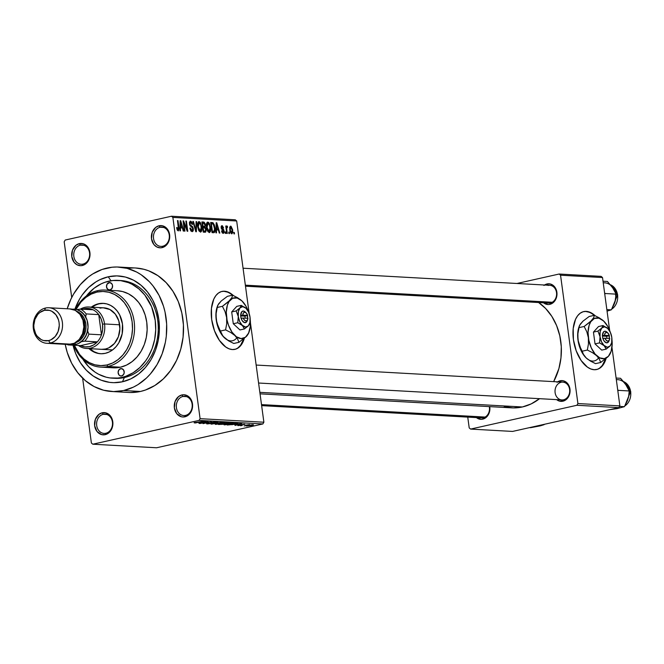 <?xml version="1.0" encoding="UTF-8"?>
<svg xmlns="http://www.w3.org/2000/svg" width="664" height="664" viewBox="0 0 664 664"><rect width="100%" height="100%" fill="white"/><g stroke="black" fill="none" stroke-linecap="round" stroke-linejoin="round"><path stroke-width="1" d="M160.115 227.279A9.645 7.951 -86.8 0 0 153.55 238.517A9.645 7.951 -86.8 0 0 162.68 246.236L162.041 247.647A11.13 9.171 93.2 0 1 151.5 238.741A11.13 9.171 93.2 0 1 159.078 225.777L160.115 227.279L163.726 227.478L160.115 227.279A9.645 7.951 93.2 0 1 161.933 227.129A9.645 7.951 93.2 0 1 169.345 236.093A9.645 7.951 93.2 0 1 162.68 246.236A9.645 7.951 93.2 0 1 160.862 246.386A9.645 7.951 93.2 0 1 153.45 237.422A9.645 7.951 93.2 0 1 160.115 227.279L159.078 225.777L155.725 227.387L152.205 232.325L151.5 238.741L153.849 244.476L156.754 246.933L160.24 247.838L162.041 247.647L166.822 244.676L169.494 239.023L169.619 234.682L167.27 228.947L162.655 225.826L159.078 225.777A11.13 9.171 93.2 0 1 169.619 234.682A11.13 9.171 93.2 0 1 162.041 247.647L162.68 246.236A9.645 7.951 -86.8 0 0 169.245 234.998A9.645 7.951 -86.8 0 0 160.115 227.279M182.99 396.441A9.645 7.951 -86.8 0 0 176.417 407.679A9.645 7.951 -86.8 0 0 185.555 415.398L184.907 416.809A11.13 9.171 93.2 0 1 174.375 407.903A11.13 9.171 93.2 0 1 181.953 394.939L182.99 396.441L186.601 396.64L182.99 396.441A9.645 7.951 93.2 0 1 184.808 396.292A9.645 7.951 93.2 0 1 192.211 405.256A9.645 7.951 93.2 0 1 185.555 415.398A9.645 7.951 93.2 0 1 183.737 415.556A9.645 7.951 93.2 0 1 176.325 406.584A9.645 7.951 93.2 0 1 182.99 396.441L181.953 394.939L178.599 396.549L175.08 401.488L174.375 407.903L176.724 413.639L181.33 416.76L183.115 417L186.65 416.203L189.696 413.838L192.369 408.186L192.029 401.753L190.145 398.109L187.231 395.653L183.745 394.748L181.953 394.939A11.13 9.171 93.2 0 1 192.485 403.845A11.13 9.171 93.2 0 1 184.907 416.809L185.555 415.398A9.645 7.951 -86.8 0 0 192.12 404.16A9.645 7.951 -86.8 0 0 182.99 396.441M103.277 414.303A9.645 7.951 -86.8 0 0 96.703 425.541A9.645 7.951 -86.8 0 0 105.842 433.26L105.194 434.671A11.13 9.171 93.2 0 1 94.661 425.765A11.13 9.171 93.2 0 1 102.239 412.792L103.277 414.303L106.887 414.502L103.277 414.303A9.645 7.951 93.2 0 1 105.095 414.153A9.645 7.951 93.2 0 1 112.507 423.117A9.645 7.951 93.2 0 1 105.842 433.26A9.645 7.951 93.2 0 1 104.024 433.409A9.645 7.951 93.2 0 1 96.612 424.445A9.645 7.951 93.2 0 1 103.277 414.303L102.239 412.792L98.886 414.402L95.367 419.341L94.661 425.765L97.01 431.5L101.617 434.613L105.194 434.671L106.937 434.065L109.983 431.7L112.656 426.047L112.78 421.706L110.431 415.971L105.817 412.85L102.239 412.792A11.13 9.171 93.2 0 1 112.78 421.706A11.13 9.171 93.2 0 1 105.194 434.671L105.842 433.26A9.645 7.951 -86.8 0 0 112.407 422.022A9.645 7.951 -86.8 0 0 103.277 414.303M80.402 245.141A9.645 7.951 -86.8 0 0 73.837 256.379A9.645 7.951 -86.8 0 0 82.967 264.098L82.328 265.509A11.13 9.171 93.2 0 1 71.787 256.603A11.13 9.171 93.2 0 1 79.365 243.63L80.402 245.141L84.013 245.34L80.402 245.141A9.645 7.951 93.2 0 1 82.22 244.983A9.645 7.951 93.2 0 1 89.632 253.955A9.645 7.951 93.2 0 1 82.967 264.098A9.645 7.951 93.2 0 1 81.149 264.247A9.645 7.951 93.2 0 1 73.737 255.283A9.645 7.951 93.2 0 1 80.402 245.141L79.365 243.63L76.011 245.24L72.492 250.179L71.787 256.603L74.136 262.33L77.041 264.795L80.527 265.691L82.328 265.509L85.681 263.898L89.2 258.96L90.022 254.71L88.652 248.51L84.652 244.352L82.95 243.688L79.365 243.63A11.13 9.171 93.2 0 1 89.906 252.544A11.13 9.171 93.2 0 1 82.328 265.509L82.967 264.098A9.645 7.951 -86.8 0 0 89.54 252.859A9.645 7.951 -86.8 0 0 80.402 245.141M234.699 349.397A29.681 16.376 77.4 0 0 243.738 338.839L240.576 345.263L238.036 347.795M230.757 293.903L232.408 295.214A29.681 16.376 77.4 0 0 224.025 291.33L224.515 291.222A29.681 16.376 -102.6 0 1 233.388 295.555L227.86 291.961L224.025 291.33A29.681 16.376 77.4 0 0 221.726 291.479M244.335 338.341A29.681 16.376 -102.6 0 1 234.94 349.347A29.681 16.376 -102.6 0 1 232.4 349.554L229.047 348.808L225.677 346.973L219.377 340.35L214.455 330.68L211.667 319.45L211.434 308.362L213.8 299.099L215.85 295.613L218.39 293.081L221.311 291.596L224.515 291.222A29.681 16.376 -102.6 0 0 221.967 291.421A29.681 16.376 -102.6 0 0 212.023 321.708A29.681 16.376 -102.6 0 0 232.4 349.554L235.596 349.173L238.525 347.687L241.057 345.156L244.335 338.341M544.521 285.022A10.392 8.557 93.2 0 1 547.053 283.951L547.916 285.213L547.053 283.951L543.916 285.454M543.426 302.718L548.132 304.535L549.809 304.361L550.456 302.95A8.906 7.337 -86.8 0 0 556.515 292.583A8.906 7.337 -86.8 0 0 548.082 285.454A8.906 7.337 93.2 0 1 549.767 285.312A8.906 7.337 93.2 0 1 556.606 293.588A8.906 7.337 93.2 0 1 550.456 302.95L549.809 304.361A10.392 8.557 93.2 0 1 543.534 302.801M256.155 365.051L562.856 382.149A8.906 7.337 93.2 0 1 569.695 390.424A8.906 7.337 93.2 0 1 563.545 399.786A8.906 7.337 93.2 0 1 561.869 399.927A8.906 7.337 93.2 0 1 555.029 391.644A8.906 7.337 93.2 0 1 561.18 382.281A8.906 7.337 -86.8 0 0 555.112 392.656A8.906 7.337 -86.8 0 0 563.545 399.786L562.906 401.197A10.392 8.557 93.2 0 1 556.623 399.628M557.619 381.85A10.392 8.557 93.2 0 1 560.142 380.779L561.014 382.041L560.142 380.779L557.013 382.281M476.329 417.515L481.035 419.333L482.703 419.158L483.351 417.747A8.906 7.337 -86.8 0 0 489.277 406.609A8.906 7.337 93.2 0 1 483.351 417.747L482.703 419.158A10.392 8.557 93.2 0 1 476.428 417.598M113.884 378.223A48.97 40.355 -86.8 0 0 124.375 377.55L122.45 381.783A53.419 44.023 93.2 0 1 73.023 345.189L75.804 353.846L80.352 362.627L86.245 370.122L93.259 376.048L101.119 380.181L109.527 382.356L113.835 382.68L122.45 381.783L124.375 377.55A48.97 40.355 93.2 0 1 115.146 378.322L112.672 378.181M108.257 276.788L110.988 280.756L108.257 276.788L116.872 275.892L125.43 277.054L133.605 280.225L141.075 285.279L147.557 292.019L152.803 300.194L156.613 309.49L158.829 319.542L159.377 329.975L158.239 340.375L155.451 350.351L151.118 359.523L145.408 367.524L138.552 374.064L130.8 378.878L122.45 381.783A53.419 44.023 93.2 0 0 158.829 319.542A53.419 44.023 93.2 0 0 108.257 276.788A53.419 44.023 93.2 0 0 74.899 309.208L79.589 299.049L82.278 294.882L88.594 287.578L95.94 281.876L99.907 279.693L108.257 276.788M130.368 392.515L140.419 391.469A62.325 51.36 -86.8 0 0 183.48 325.941A62.325 51.36 -86.8 0 0 135.605 267.99L118.823 267.061A62.325 51.36 93.2 0 1 166.689 325.003A62.325 51.36 93.2 0 1 123.637 390.532L140.419 391.469L145.35 390.058L154.787 385.535L163.352 378.878L170.723 370.363L176.607 360.295L180.782 349.073L183.081 337.129L183.43 324.912L181.811 312.91L178.276 301.564L172.972 291.33L166.1 282.582L157.916 275.668L148.744 270.846L143.897 269.285L135.556 267.99M111.884 391.519A62.325 51.36 93.2 0 1 65.221 344.325L67.213 352.385L71.654 363.225L77.779 372.761L85.341 380.63L94.056 386.531L103.592 390.224L113.577 391.577L123.637 390.532A62.325 51.36 93.2 0 1 111.884 391.519L128.667 392.449A62.325 51.36 -86.8 0 0 140.419 391.469L123.637 390.532L133.373 387.145L138.004 384.597L146.57 377.949L150.421 373.898L157.077 364.561L162.132 353.862L165.386 342.226L166.299 336.192L166.647 323.982L165.021 311.972L163.485 306.195L159.045 295.347L152.927 285.81L149.309 281.644L141.133 274.73L136.651 272.049L127.114 268.347L117.13 266.994L112.083 267.219L102.14 269.443L92.703 273.975L88.287 277.046L80.286 284.673L73.629 294.011L70.89 299.215L67.197 308.768A62.325 51.36 93.2 0 1 107.07 268.04A62.325 51.36 93.2 0 1 118.823 267.061M260.047 393.827L511.736 407.854A56.39 46.472 -86.8 0 0 522.369 406.974A56.39 46.472 -86.8 0 0 539.541 398.682L531.183 403.903L522.369 406.974L259.84 392.341L522.369 406.974L513.272 407.912L504.233 406.683M538.205 302.195L545.601 308.453L551.826 316.363L556.623 325.626L559.818 335.893L561.288 346.757L560.972 357.805L558.889 368.611L553.66 381.634A56.39 46.472 -86.8 0 0 538.687 302.527M483.351 417.747A8.906 7.337 93.2 0 1 481.674 417.888L261.641 405.629M550.456 302.95A8.906 7.337 93.2 0 1 548.771 303.091L245.489 286.192M596.455 369.558A29.681 16.376 77.4 0 0 605.493 359L602.331 365.424L599.791 367.964M592.512 314.072L594.164 315.375A29.681 16.376 77.4 0 0 585.781 311.491L586.27 311.383A29.681 16.376 -102.6 0 1 595.151 315.715L589.615 312.121L585.781 311.491A29.681 16.376 77.4 0 0 583.482 311.648M606.091 358.502A29.681 16.376 -102.6 0 1 596.695 369.508A29.681 16.376 -102.6 0 1 594.155 369.715L590.802 368.968L587.433 367.134L581.133 360.51L576.211 350.849L573.422 339.611L573.19 328.522L575.555 319.259L577.605 315.782L580.145 313.242L583.067 311.756L586.27 311.383A29.681 16.376 -102.6 0 0 583.722 311.59A29.681 16.376 -102.6 0 0 573.779 341.877A29.681 16.376 -102.6 0 0 594.155 369.715L597.351 369.333L600.281 367.856L602.812 365.316L606.091 358.502M263.882 422.221L250.419 322.646L263.882 422.221L262.869 423.956L199.084 420.395L92.802 444.208L156.588 447.768L262.869 423.956L156.588 447.768L92.802 444.208L91.391 443.021L82.626 378.165L91.391 443.021L92.802 444.208L199.084 420.395L200.096 418.669L263.882 422.221L262.869 423.956L199.084 420.395L200.096 418.669L263.882 422.221M249.207 313.698L236.674 220.979L172.881 217.427L200.096 418.669L172.881 217.427L236.674 220.979L249.207 313.698M229.246 232.143L229.445 233.603L228.906 233.57L228.715 232.109L229.246 232.143L228.715 232.109L228.906 233.57L229.445 233.603L229.246 232.143L228.731 232.259L229.246 232.143M226.922 225.959L225.951 227.362L226.466 227.246L226.299 226.059L225.768 226.026L226.773 233.454L227.304 233.479L226.789 229.636L226.275 229.752L226.789 229.636L227.304 233.479L226.773 233.454L225.768 226.026L226.299 226.059L226.466 227.246L226.797 225.992L227.486 226.391L227.478 227.437L226.714 227.752L226.789 229.636L226.681 228.126L227.478 227.437L227.486 226.391L226.847 225.968M225.586 231.935L225.785 233.396L225.245 233.371L225.046 231.91L225.586 231.935L225.046 231.91L225.245 233.371L225.785 233.396L225.586 231.935L225.071 232.051L225.586 231.935M222.075 225.694L221.153 227.744L223.594 231.213L223.029 232.325L222.05 232.541L223.029 232.325L222.025 230.823L221.51 230.931L222.025 230.823L221.51 230.923L223.137 233.379L224.1 231.055L223.585 231.172L224.1 231.055L224 232.749L223.27 233.379L222.299 232.923L221.51 230.923L222.025 230.823L223.029 232.325L223.511 230.848L221.544 228.997L221.12 226.922L221.419 225.968L222.316 225.735L223.594 227.885L223.079 227.984L222.374 226.773L221.668 227.619L223.577 229.453L224.1 231.055L221.925 228.242L222.232 226.756L223.594 227.885L221.834 225.71M216.547 229.86L216.497 232.881L215.941 232.848L216.182 222.731L216.746 222.764L219.826 233.064L219.269 233.031L218.398 229.96L216.547 229.86L218.398 229.96L219.269 233.031L219.826 233.064L216.746 222.764L216.182 222.731L215.941 232.848L216.497 232.881L216.547 229.86L216.007 229.976L216.547 229.86M209.243 232.607L210.563 231.13L207.957 231.719L210.563 231.13L210.596 227.495L210.081 227.611L210.596 227.495L207.832 222.133L207.301 222.249L207.832 222.133C206.429 222.739 205.981 224.49 206.487 227.387L207.492 230.923L209.243 232.607L207.309 230.516L206.338 225.602L207.143 222.365L208.347 222.291L209.351 223.386L210.729 228.922L210.471 231.454L209.525 232.583M200.47 232.118L201.781 230.64L199.175 231.23L201.781 230.64L201.823 227.005L201.3 227.121L201.823 227.005L199.051 221.643L198.528 221.759L199.051 221.643C197.656 222.249 197.208 224 197.714 226.897L198.719 230.433L200.47 232.118L198.528 230.026L197.557 225.113L198.37 221.876L199.573 221.801L200.578 222.897L201.956 228.433L201.698 230.964L200.752 232.093M178.193 230.873L178.948 227.536L178.433 227.644L178.948 227.536L178.01 220.606L177.471 220.572L178.533 228.947L177.155 229.885L178.06 229.686L177.13 227.528L176.607 227.627L177.263 230.109L178.193 230.873L177.263 230.109L176.607 227.627L177.13 227.528L177.769 229.545L178.492 229.246L177.471 220.572L178.01 220.606L179.064 228.665L178.392 230.864M180.533 227.852L180.483 230.873L179.919 230.84L180.168 220.722L180.732 220.755L183.812 231.055L183.256 231.031L182.376 227.951L180.533 227.852L182.376 227.951L183.256 231.031L183.812 231.055L180.732 220.755L180.168 220.722L179.919 230.84L180.483 230.873L180.533 227.852L179.994 227.968L180.533 227.852M183.853 222.955L184.957 231.122L184.426 231.089L183.048 220.888L183.613 220.913L186.974 229.229L185.87 221.037L186.401 221.071L187.779 231.279L187.207 231.246L183.853 222.955L187.207 231.246L187.779 231.279L186.401 221.071L185.87 221.037L186.974 229.229L183.613 220.913L183.048 220.888L184.426 231.089L184.957 231.122L183.853 222.955L183.339 223.071L183.853 222.955M190.576 221.17L190.037 221.295L190.576 221.17L189.431 223.884L192.817 228.773L191.971 230.458L190.742 230.74L191.971 230.458L190.369 228.001L189.854 228.117L190.369 228.001L189.854 228.109L192.087 231.653L193.348 228.781L192.834 228.897L193.348 228.781L193.191 230.898L192.253 231.645L190.958 231.022L189.904 228.433L190.369 228.001L191.705 230.408L192.842 229.478L192.419 227.636L189.655 224.888L189.439 222.332L190.576 221.17L191.888 222.125L192.593 224.307L192.079 224.415L191.506 222.805L190.56 222.374L189.987 223.029L190.17 224.756L192.626 226.739L193.348 228.781L192.211 226.308L190.278 224.996L189.97 223.951L190.751 222.365L192.079 224.415L192.593 224.307L190.294 221.195M196.652 221.643L196.353 231.761L195.83 231.728L192.867 221.427L193.423 221.461L195.897 230.549L196.096 221.61L196.652 221.643L196.096 221.61L195.897 230.549L193.423 221.461L192.867 221.427L195.83 231.728L196.353 231.761L196.652 221.643L196.087 221.768L196.652 221.643M204.927 232.234L206.147 229.329L205.632 229.445L206.147 229.329L206.205 229.918L205.724 232.026L203.275 232.143L201.889 221.934L204.155 222.191L205.135 223.66L205.076 226.781L206.147 229.329L205.076 226.781L205.367 224.673L203.549 222.025L201.889 221.934L203.275 232.143L205.342 232.209M213.609 232.715C215.028 232.267 215.468 230.582 214.937 227.669L214.422 227.785L214.937 227.669L215.036 228.557L214.713 232.134L213.866 232.715L212.048 232.632L210.662 222.423L213.036 222.739L214.331 224.888L214.937 227.669L213.036 222.739L210.662 222.423L212.048 232.632L213.999 232.691M230.674 226.167L229.702 229.935L231.711 233.861L232.674 230.018L232.159 230.134L232.674 230.018L232.732 232.566L231.802 233.861L230.109 231.861L229.653 227.428L230.317 226.241L231.047 226.275L232.624 229.702L230.466 226.183M234.284 232.425L234.483 233.886L233.944 233.852L233.745 232.392L234.284 232.425L233.745 232.392L233.944 233.852L234.483 233.886L234.284 232.425L233.769 232.541L234.284 232.425M64.184 241.779L71.72 297.513L64.184 241.779L65.197 240.044L171.478 216.232L65.197 240.044L64.184 241.779M245.887 425.707L244.144 425.948L245.887 425.707M245.73 425.151L249.631 424.562L245.73 425.151M242.219 425.508L240.484 425.749L242.219 425.508M241.522 425.275L237.812 425.566L243.63 424.246L244.867 424.454L242.377 424.528L241.688 425.242L242.285 424.553L244.584 424.221L238.193 425.342L241.522 425.275L241.422 424.595L241.522 425.275M234.716 424.719L241.812 423.458L235.064 425.441L236.567 424.819L234.716 424.719L236.567 424.819L235.064 425.441L241.812 423.458L234.716 424.719M224.349 424.877L223.884 424.628L225.129 424.163L230.275 423.126L233.247 422.951L232.591 423.549L224.349 424.877L230.732 424.022C233.172 423.499 233.936 423.142 233.022 422.935L224.142 424.495M215.568 424.387L215.111 424.138L216.348 423.673L221.502 422.636L224.473 422.462L223.818 423.059L215.568 424.387L221.959 423.532C224.399 423.018 225.162 422.653 224.249 422.445L215.368 424.005M194.311 422.926L203.076 421.3L195.299 422.985L203.076 421.3L194.112 422.653M198.702 422.711L205.798 421.449L199.051 423.441L200.553 422.81L198.702 422.711L200.553 422.81L199.051 423.441L205.798 421.449L198.702 422.711M206.96 421.989L199.656 423.474L208.114 421.574L204.155 423.25L211.467 421.764L203.018 423.657L206.96 421.989L203.018 423.657L211.467 421.764L204.155 423.25L208.114 421.574L200.188 423.499L206.96 421.989M208.23 423.707L208.919 423.192L208.28 423.184L207.193 423.922L211.31 423.466L206.612 423.757L208.28 423.184L208.919 423.192L208.23 423.707L210.928 423.4L211.451 423.159L210.72 422.819L212.165 422.354L216.248 422.047L212.023 422.545L212.522 423.068L211.31 423.466L212.513 422.968L211.75 422.644L214.796 422.196L214.206 422.619L214.854 422.628L215.767 421.972L211.932 422.404L210.762 423.441L207.774 423.3M221.718 422.337L211.069 424.105L217.933 422.121L212.281 423.898L221.718 422.337L212.281 423.898L217.933 422.121L211.584 424.138L221.718 422.337M224.266 424.147L218.506 424.52L226.955 422.628L229.13 422.91L224.565 424.08L227.959 423.275L228.615 422.719L226.955 422.628L218.506 424.52L224.266 424.147M235.139 424.254L227.279 425.01L235.737 423.117L237.986 423.366L235.139 424.254L237.919 423.283L235.737 423.117L227.279 425.01L235.139 424.254M251.556 425.483L246.419 426.022L252.179 424.728L253.515 424.902L251.556 425.483L253.183 424.703L246.776 425.798L251.556 425.483M235.272 219.792L171.478 216.232L172.881 217.427L171.478 216.232L235.272 219.792L236.674 220.979L235.272 219.792M118.076 280.391A48.97 40.355 93.2 0 1 155.691 325.924A48.97 40.355 93.2 0 1 121.861 377.409L124.375 377.55L121.861 377.409L125.737 376.305L133.149 372.745L139.88 367.516L145.665 360.826L148.138 357L152.106 348.6L154.662 339.453L155.708 329.917L155.21 320.355L151.6 306.768L144.876 295.123L138.934 288.948L132.086 284.308L128.401 282.632L120.699 280.64L112.78 280.515L104.97 282.266L101.194 283.827L94.089 288.242L86.37 295.97A48.97 40.355 93.2 0 1 108.846 281.162A48.97 40.355 93.2 0 1 118.076 280.391L120.599 280.532A48.97 40.355 93.2 0 1 158.206 326.065A48.97 40.355 93.2 0 1 124.375 377.55A48.97 40.355 -86.8 0 0 158.173 325.302A48.97 40.355 -86.8 0 0 119.337 280.49M467.746 417.116L469.207 427.898L467.746 417.116M512.575 431.426L618.856 407.613L576.891 405.272L470.61 429.085L512.575 431.426L470.61 429.085L469.207 427.898L470.61 429.085L576.891 405.272L577.904 403.546L619.869 405.887L611.959 347.355L619.869 405.887L618.856 407.613L512.575 431.426M560.549 275.211L577.904 403.546L576.891 405.272L618.856 407.613L619.869 405.887L577.904 403.546L560.549 275.211L602.522 277.552L560.549 275.211L559.146 274.024L516.932 283.486L559.146 274.024L560.549 275.211M609.676 330.498L602.522 277.552L609.676 330.498M601.111 276.365L559.146 274.024L601.111 276.365L602.522 277.552L601.111 276.365M482.703 419.158L485.841 417.664L488.281 414.834L489.667 411.107L489.717 406.634A10.392 8.557 93.2 0 1 482.703 419.158M556.523 399.545L559.561 401.147L564.524 400.633L567.363 398.425L569.861 393.146L569.546 387.137L567.786 383.742L563.479 380.829L560.142 380.779A10.392 8.557 93.2 0 1 569.978 389.096A10.392 8.557 93.2 0 1 562.906 401.197L563.545 399.786A8.906 7.337 -86.8 0 0 569.687 390.316A8.906 7.337 -86.8 0 0 562.682 382.14M549.809 304.361L552.938 302.859L555.386 300.037L556.772 296.31L556.88 292.26L555.71 288.5L553.436 285.595L550.39 284.001L547.053 283.951A10.392 8.557 93.2 0 1 556.88 292.26A10.392 8.557 93.2 0 1 549.809 304.361M589.134 312.229L585.781 311.491M133.912 267.932L128.866 268.156M227.378 292.069L224.025 291.33M199.872 422.503L204.661 421.515L199.872 422.503M206.612 423.781L207.193 423.922M210.712 422.852L210.762 423.441M216.306 422.105L215.767 421.972M214.796 422.196L214.206 422.619M224.772 422.594L224.249 422.445M216.555 424.163L221.959 423.532L216.165 424.064L223.237 422.462L223.137 423.059L223.643 422.802L223.137 423.059M223.262 422.669L216.124 423.74M229.18 422.835L228.615 422.719M227.437 422.926L223.959 423.3L227.287 423.283M224.042 423.723L220.025 424.329L224.009 423.449L223.726 424.122L221.817 424.404L220.008 424.188L223.726 424.122M233.554 423.084L233.022 422.935M225.328 424.653L230.732 424.022L224.947 424.553L232.01 422.951L231.91 423.549L232.417 423.292L231.91 423.549M236.816 423.499L228.806 424.819L236.185 423.142L236.841 423.532L232.342 424.669L228.781 424.678L233.529 424.454L236.791 423.175M235.886 424.503L240.675 423.524L235.886 424.503M237.803 425.549L238.243 425.649M241.63 424.553L241.015 424.711L241.248 425.151M244.07 424.686L244.584 424.221M247.713 425.931L252.503 424.711M232.043 423.159L224.897 424.23M252.295 424.902L247.431 425.599M178.533 228.947L178.06 229.686M180.16 220.88L180.732 220.755L180.16 220.88M180.55 226.665L180.649 223.726L180.093 223.851L180.649 223.726L180.633 221.801L180.135 221.917L180.633 221.801L182.036 226.748L180.01 227.204L182.036 226.748L180.019 226.781L182.036 226.748L180.633 221.801L180.55 226.665M183.065 221.037L183.613 220.913L183.065 221.037M186.443 229.346L186.974 229.229L186.443 229.346M185.887 221.187L186.401 221.071L185.887 221.187M190.759 230.765L191.971 230.458M189.398 222.639L190.751 222.365M189.456 224.067L189.97 223.951L189.456 224.067M189.738 225.121L190.278 224.996L189.738 225.121M190.195 225.951L191.215 225.727L190.195 225.951M190.933 226.598L192.211 226.308L190.933 226.598M192.909 221.577L193.423 221.461L192.909 221.577M195.05 229.022L195.473 228.922L195.05 229.022M197.714 223.145L199.217 222.838L198.295 223.668L198.254 226.947L199.217 222.838L200.744 224.623L201.283 226.947L200.304 230.923L199.15 231.18L200.304 230.923L198.254 226.947L197.739 227.063L198.254 226.947L198.91 229.495L200.304 230.923M201.956 222.382L203.549 222.025L201.956 222.382M204.545 226.2L205.367 224.673L204.545 226.2L202.52 226.59L204.006 226.266L203.001 226.208L202.586 223.154L203.516 223.212L204.852 224.814L204.695 224.092L204.155 223.336L202.586 223.154L203.001 226.208L202.487 226.324L204.006 226.266M202.62 227.337L205.076 226.781L202.62 227.337M202.528 226.648L204.246 226.266M205.309 230.947L205.657 229.81L205.11 227.885L203.159 227.403L203.64 230.981L203.159 227.403L202.644 227.511L204.213 227.462L205.616 229.304L205.309 230.947L203.167 231.404L204.778 231.039M206.496 223.635L207.99 223.328L206.936 224.731L207.027 227.437L207.99 223.328L209.517 225.113L210.056 227.437L209.077 231.412L207.923 231.67L209.077 231.412L207.027 227.437L206.512 227.553L207.027 227.437L207.683 229.985L209.077 231.412M210.72 222.83L212.165 222.506L210.72 222.83M210.778 223.245L213.036 222.739L210.778 223.245M212.422 231.47L211.359 223.643L213.094 223.942L214.397 227.627L214.522 230.109L213.376 231.52L211.94 231.844L214.173 231.263L214.522 228.889L213.376 224.249L211.359 223.643L212.422 231.47M211.949 231.902L213.376 231.52M216.182 222.888L216.746 222.764L216.182 222.888M216.564 228.673L216.663 225.727L216.107 225.851L216.663 225.727L216.647 223.809L216.157 223.926L216.647 223.809L218.049 228.756L216.024 229.213L218.049 228.756L216.032 228.789L218.049 228.756L216.647 223.809L216.564 228.673M222.058 232.566L223.029 232.325M221.884 226.831L221.112 227.005M221.112 226.972L222.232 226.756M221.153 227.735L221.668 227.619L221.153 227.735M221.286 228.383L221.925 228.242L221.286 228.383M221.51 228.939L222.589 228.698L221.51 228.939M226.54 226.598L227.486 226.391L226.54 226.598M226.955 227.312L225.976 227.528M225.968 227.52L227.071 227.287M226.067 228.258L226.681 228.126L226.067 228.258M229.644 227.47L230.798 227.229L230.242 227.835L230.242 229.96L230.798 227.229L232.143 230.068L231.587 232.798L230.632 233.014L231.587 232.798L230.242 229.96L229.727 230.076L230.242 229.96L231.587 232.798M230.591 227.279L229.644 227.486M199.167 231.205L200.835 230.732L201.399 228.947L200.744 224.623L199.217 222.838M207.94 231.694L209.608 231.221L210.181 229.437L209.517 225.113L207.99 223.328M230.64 233.031L231.927 232.641L232.242 231.387L231.736 228.283L230.798 227.229M120.674 368.661A3.71 3.054 93.2 0 1 121.371 368.603A3.71 3.054 93.2 0 1 124.226 372.056A3.71 3.054 93.2 0 1 121.661 375.948L119.902 375.716L118.931 374.894L118.109 372.255L119.08 369.649L121.271 368.603L123.404 369.715L124.226 372.355L123.653 374.405L121.661 375.948A3.71 3.054 93.2 0 1 120.964 376.007A3.71 3.054 93.2 0 1 118.109 372.562A3.71 3.054 93.2 0 1 120.674 368.661L122.06 368.736L120.674 368.661M109.045 282.623A3.71 3.054 93.2 0 1 109.743 282.565A3.71 3.054 93.2 0 1 112.59 286.01A3.71 3.054 93.2 0 1 110.025 289.911L107.751 289.321L106.514 286.939L107.053 284.167L109.643 282.557L111.768 283.677L112.556 285.586L112.017 288.367L110.025 289.911A3.71 3.054 93.2 0 1 109.328 289.969A3.71 3.054 93.2 0 1 106.481 286.524A3.71 3.054 93.2 0 1 109.045 282.623L110.431 282.698L109.045 282.623M103.742 303.382A25.224 20.791 -86.8 0 0 99.409 303.797L98.571 303.747A25.224 20.791 93.2 0 1 103.327 303.348A25.224 20.791 93.2 0 1 122.699 326.804A25.224 20.791 93.2 0 1 105.277 353.331L101.202 353.754L97.16 353.207L93.3 351.704L88.993 348.625A25.224 20.791 93.2 0 0 100.521 353.729A25.224 20.791 93.2 0 0 105.277 353.331L109.211 351.953L112.88 349.679L116.117 346.6L118.814 342.815L122.176 333.776L122.458 323.941L119.611 314.802L117.13 310.943L114.067 307.756L110.539 305.365L106.68 303.871L102.638 303.323L98.571 303.747L95.467 305.166M107.892 366.503L106.854 364.993A37.101 30.569 93.2 0 1 74.326 345.263L79.555 354.418L84.054 359.099L89.25 362.61L94.919 364.81L100.87 365.615L106.854 364.993L112.648 362.976L118.034 359.631L122.798 355.091L126.758 349.538L129.762 343.172L131.704 336.241L132.501 329.012L132.119 321.774L130.576 314.794L127.928 308.337L124.292 302.659L119.786 297.978L114.598 294.467L108.921 292.268L102.978 291.463L96.994 292.077L97.633 290.666A38.578 31.797 -86.8 0 0 75.563 309.291A38.578 31.797 93.2 0 1 97.633 290.666A38.578 31.797 93.2 0 1 104.912 290.06A38.578 31.797 93.2 0 1 134.543 325.933A38.578 31.797 93.2 0 1 107.892 366.503A38.578 31.797 93.2 0 1 100.613 367.109A38.578 31.797 93.2 0 1 73.77 345.23A38.578 31.797 -86.8 0 0 107.892 366.503L120.474 367.2L107.892 366.503A38.578 31.797 -86.8 0 0 134.161 321.55A38.578 31.797 -86.8 0 0 97.633 290.666L96.994 292.077L91.2 294.102L85.814 297.447L81.049 301.979L76.078 309.382A37.101 30.569 93.2 0 1 96.994 292.077A37.101 30.569 93.2 0 1 132.119 321.774A37.101 30.569 93.2 0 1 106.854 364.993L107.892 366.503M100.613 367.109L113.204 367.806A38.578 31.797 -86.8 0 0 120.474 367.2L113.112 367.806M121.861 377.409A48.97 40.355 93.2 0 1 112.623 378.181A48.97 40.355 93.2 0 1 82.842 359.174L88.669 366.719L95.093 372.155L98.621 374.264L106.107 377.169L110.008 377.932L117.918 378.057L121.861 377.409M99.998 308.171A20.775 17.123 93.2 0 1 103.916 307.839A20.775 17.123 93.2 0 1 119.877 327.161A20.775 17.123 93.2 0 1 105.518 348.998A20.775 17.123 93.2 0 1 101.609 349.33L101.65 349.33M117.42 290.757L122.632 291.562L128.534 293.853L133.929 297.505L138.61 302.369L142.403 308.279L145.15 314.993L146.752 322.248L147.151 329.784L146.329 337.295L144.312 344.5L141.183 351.123L137.058 356.9L132.103 361.623L126.509 365.1L120.474 367.2A38.578 31.797 -86.8 0 0 147.134 326.638A38.578 31.797 -86.8 0 0 117.495 290.766L104.912 290.06M90.968 307.391L94.628 305.125L98.571 303.747A25.224 20.791 93.2 0 0 91.3 307.142M100.936 353.746A25.224 20.791 -86.8 0 1 89.831 348.675L94.139 351.754L97.998 353.248M103.476 303.373L99.409 303.797A25.224 20.791 -86.8 0 0 92.147 307.183M103.352 307.822L109.859 309.507L115.287 314.089L118.806 320.886L119.885 328.854L118.358 336.781L114.449 343.454L108.772 347.87L105.518 348.998L101.559 349.322M613.951 289.379L607.427 281.461L603.012 281.212L607.427 281.461L614.084 289.504L616.134 294.135L605.236 293.521L604.779 294.276L605.236 293.521L616.134 294.135L614.964 302.062A14.442 11.902 -86.8 0 0 615.586 294.608M617.57 295.098L617.553 294.965A13.355 11.006 93.2 0 1 612.399 308.66M611.693 309.158A13.355 11.006 -86.8 0 0 617.553 294.965L616.126 294.891L617.553 294.965A13.355 11.006 -86.8 0 0 610.714 284.881A13.355 11.006 93.2 0 1 617.553 294.965L611.635 309.25M611.984 286.516L616.134 294.135L615.511 299.987L614.25 304.087L611.27 309.847L606.854 309.598L611.27 309.847L607.062 311.125L611.27 309.847L614.25 304.087L615.42 300.244M605.236 293.521L604.597 292.899L605.236 293.521M614.324 303.797L614.964 302.062M613.046 287.869A14.442 11.902 -86.8 0 0 603.236 282.839M245.348 285.163L552.232 302.269L245.348 285.163M561.869 399.927L258.578 383.02L562.043 399.927M485.127 417.067L261.5 404.6L485.127 417.067M97.351 341.86A19.289 15.894 93.2 0 1 80.618 345.612L84.926 346.882L89.374 346.658L93.632 344.931L97.351 341.86L80.618 345.612L68.027 344.906A19.289 15.894 93.2 0 1 67.13 344.433A19.289 15.894 -86.8 0 0 68.027 344.906L80.618 345.612L97.351 341.86A19.289 15.894 -86.8 0 0 101.468 334.822A19.289 15.894 93.2 0 1 97.351 341.86L84.76 341.163L97.351 341.86M102.513 324.181A19.289 15.894 93.2 0 1 101.468 334.822L102.613 329.576L102.513 324.181L101.185 319.06L98.737 314.62L101.468 334.822L88.876 334.125L87.615 330.962A17.803 14.674 93.2 0 1 81.348 341.694L84.76 341.163A19.289 15.894 -86.8 0 0 88.876 334.125A19.289 15.894 93.2 0 1 84.76 341.163L81.348 341.694L85.307 337.022L87.615 330.962L88.876 334.125L101.468 334.822L98.737 314.62A19.289 15.894 93.2 0 1 102.513 324.181L104.563 323.957L102.513 324.181M78.443 345.488A20.775 17.123 -86.8 0 0 97.077 344.832A20.775 17.123 -86.8 0 0 104.563 323.957A20.775 17.123 93.2 0 1 86.494 348.484A20.775 17.123 93.2 0 1 78.443 345.488M119.669 324.796L104.563 323.957L119.669 324.796M82.643 309.2A19.289 15.894 93.2 0 1 93.01 309.781L88.702 308.503L82.079 309.416M80.477 309.084A20.775 17.123 93.2 0 1 88.81 307A20.775 17.123 93.2 0 1 104.563 323.957A20.775 17.123 -86.8 0 0 80.477 309.084M93.01 309.781A19.289 15.894 93.2 0 1 98.737 314.62A19.289 15.894 -86.8 0 0 93.01 309.781L80.419 309.075L77.007 309.607A17.803 14.674 93.2 0 1 85.722 316.977L86.146 313.914L98.737 314.62L86.146 313.914A19.289 15.894 -86.8 0 0 80.419 309.075A19.289 15.894 93.2 0 1 86.146 313.914L85.722 316.977L81.962 312.279L77.007 309.607L80.419 309.075L93.01 309.781M46.878 343.305L68.201 344.491A17.803 14.674 -86.8 0 0 71.554 344.209L50.232 343.022A17.803 14.674 93.2 0 1 46.878 343.305A17.803 14.674 93.2 0 1 33.2 326.746A17.803 14.674 93.2 0 1 45.501 308.03L44.471 310.287A15.43 12.716 93.2 0 1 59.088 322.638A15.43 12.716 93.2 0 1 48.58 340.615L50.232 343.022A17.803 14.674 -86.8 0 0 62.358 322.281A17.803 14.674 -86.8 0 0 45.501 308.03A17.803 14.674 93.2 0 1 48.862 307.747A17.803 14.674 93.2 0 1 62.54 324.306A17.803 14.674 93.2 0 1 50.232 343.022L71.554 344.209A17.803 14.674 -86.8 0 0 83.855 325.493A17.803 14.674 -86.8 0 0 70.176 308.934L48.862 307.747M70.309 344.425A17.803 14.674 -86.8 0 0 75.754 344.45L74.775 343.022L75.754 344.45A17.803 14.674 -86.8 0 0 87.963 324.455A17.803 14.674 -86.8 0 0 72.268 309.233L76.742 309.54L79.472 310.594L84.12 314.528L87.142 320.347L88.063 327.178L86.752 333.967L83.407 339.694L78.535 343.479L75.754 344.45L70.027 344.359M74.717 342.939L79.63 340.582L83.473 336.142L85.648 330.29L85.996 327.111L85.83 323.924L83.988 318.014L80.402 313.449L76.85 311.333A16.326 13.454 93.2 0 1 85.98 327.651A16.326 13.454 93.2 0 1 75.098 342.848M80.02 338.449A14.84 12.226 -86.8 0 0 81.257 316.255L84.004 321.401L84.776 327.095L83.681 332.755L80.02 338.449M69.695 308.918L75.273 310.362L79.921 314.288L82.942 320.114L83.863 326.945L82.552 333.735L79.207 339.462L74.335 343.246L68.151 344.491M44.471 310.287L49.435 310.362L51.8 311.275L55.834 314.686L58.449 319.733L59.088 322.638L59.245 325.651L58.108 331.535L55.212 336.499L50.987 339.777L48.58 340.615L43.616 340.541L41.251 339.628L37.217 336.216L35.707 333.851L33.964 328.265L33.806 325.252L34.943 319.367L37.84 314.404L39.823 312.512L44.471 310.287L45.501 308.03A17.803 14.674 -86.8 0 0 33.374 328.771A17.803 14.674 -86.8 0 0 50.232 343.022L48.58 340.615A15.43 12.716 93.2 0 1 33.964 328.265A15.43 12.716 93.2 0 1 44.471 310.287M627.048 386.207L620.525 378.289L616.109 378.04L620.525 378.289L626.144 384.697L629.231 390.963L618.325 390.357L617.869 391.104L618.325 390.357L617.777 390.415L618.325 390.357L617.686 389.726L618.325 390.357L629.231 390.963L628.609 396.823L627.339 400.923L624.359 406.683L616.972 408.659L609.718 409.663L616.972 408.659L624.359 406.683L619.562 406.409L624.359 406.683L627.339 400.923L628.517 397.072M623.803 381.709A13.355 11.006 93.2 0 1 630.642 391.801L630.642 391.801A13.355 11.006 -86.8 0 0 623.803 381.709M629.215 391.718L630.642 391.801L629.215 391.718M627.414 400.624L628.609 396.823L629.231 390.963L625.081 383.344M624.782 405.986A13.355 11.006 -86.8 0 0 630.642 391.801A13.355 11.006 93.2 0 1 625.488 405.488M630.418 391.992L624.724 406.077M626.144 384.697A14.442 11.902 -86.8 0 0 616.325 379.675M529.523 427.624L530.594 427.691L529.523 427.624M543.094 424.587L544.165 424.645L540.322 425.84L530.594 427.691L540.322 425.84L544.165 424.645L543.094 424.587M246.219 312.985L245.298 312.047A5.934 3.279 77.4 0 0 240.708 315.226L247.539 315.267L246.336 313.109L244.775 312.221L243.431 312.943L242.792 315.01A4.449 2.457 -102.6 0 1 246.219 312.985A4.449 2.457 -102.6 0 1 247.539 315.267L247.664 318.172L247.315 315.599L244.9 316.139L240.692 315.906L244.9 316.139L247.315 315.599L240.708 315.226L241.87 311.64L243.364 311.034L245.057 311.823M246.07 308.353L241.256 305.374L240.019 307.864L236.177 310.943L238.276 316.537L237.77 322.729L233.28 323.733L239.953 329.95L244.443 328.946L248.286 325.875A10.392 5.727 -102.6 0 1 242.41 325.543L244.443 328.946L239.953 329.95L233.28 323.733L237.77 322.729L242.41 325.543L244.443 328.946L248.286 325.875L249.556 323.642A10.392 5.727 -102.6 0 1 248.286 325.875L249.523 323.385M246.087 308.37L241.256 305.374L236.766 306.378L241.256 305.374L240.019 307.864L236.177 310.943L231.686 311.947L236.177 310.943L238.276 316.537A10.392 5.727 -102.6 0 1 240.019 307.864A10.392 5.727 -102.6 0 1 245.896 308.187A10.392 5.727 -102.6 0 1 246.153 308.436A10.392 5.727 -102.6 0 1 250.029 317.193L249.73 315.69M231.686 311.947L236.766 306.378L231.686 311.947L233.28 323.733L231.686 311.947M242.335 301.29L237.687 297.779L232.558 295.181L231.977 297.447L230.093 300.161A20.775 11.462 -102.6 0 1 241.845 300.817A20.775 11.462 -102.6 0 1 242.352 301.307A20.775 11.462 -102.6 0 1 248.502 311.939L246.004 306.253L241.845 300.817L237.156 298.012L232.649 298.277L229.014 301.572L227.354 305.216L226.291 312.246L227.071 320.181L228.557 325.377L232.002 332.141L236.409 336.781L241.115 338.582L245.406 337.279L248.618 333.062L250.27 326.588L250.112 318.82M250.195 319.467A20.775 11.462 -102.6 0 1 249.166 331.718A20.775 11.462 -102.6 0 1 246.626 336.175L238.932 342.325L246.626 336.175A20.775 11.462 -102.6 0 1 234.873 335.519L237.571 338.881L238.932 342.325L233.778 343.479L228.673 340.898L222.946 336.192L220.431 331.037L225.586 329.883L230.69 332.473L234.873 335.519L237.571 338.881L238.932 342.325L233.778 343.479L228.673 340.898L224.49 337.843A20.775 11.462 77.4 0 0 236.235 338.499M248.502 333.477L246.626 336.175L248.934 332.291M241.845 300.817L237.687 297.779L232.558 295.181L227.403 296.335L232.558 295.181L231.977 297.447L228.59 301.639L222.398 306.311L217.244 307.465L217.817 305.199L221.212 300.999L227.403 296.335L221.212 300.999L218.63 303.896M226.026 339.105L223.992 337.37A20.775 11.462 77.4 0 1 216.223 319.841L219.178 330.132L221.618 334.465L224.49 337.843L221.784 334.49L216.829 322.878L215.908 314.578L217.178 306.917A20.775 11.462 77.4 0 0 216.223 319.841L216.132 313.615L217.244 307.465L222.398 306.311L225.054 311.599L226.607 317.508L226.698 323.741L225.586 329.883L220.431 331.037L217.775 325.75L216.223 319.841L216.132 313.615L217.402 306.378L218.564 303.904L220.921 301.381M226.607 317.508A20.775 11.462 -102.6 0 1 230.093 300.161L222.398 306.311L225.054 311.599L226.607 317.508L226.698 323.741L225.586 329.883L230.69 332.473L234.873 335.519A20.775 11.462 -102.6 0 1 226.607 317.508M217.402 306.378L217.817 305.199M250.029 317.193L248.552 312.047L245.896 308.187L242.775 306.66L240.019 307.864L238.376 311.482L238.276 316.537L239.754 321.691L242.41 325.543A10.392 5.727 -102.6 0 1 238.276 316.537L237.77 322.729L245.539 327.078L248.286 325.875L249.282 324.314L249.938 322.256L250.029 317.193A10.392 5.727 -102.6 0 1 249.556 323.642M240.6 315.226L240.999 318.139L240.6 315.226M247.39 320.231L246.444 322.09L244.385 322.588L242.227 320.695L241.098 318.147A5.934 3.279 77.4 0 0 244.194 322.521A5.934 3.279 77.4 0 0 247.24 320.737L247.68 319.5A4.449 2.457 -102.6 0 1 245.506 320.878A4.449 2.457 -102.6 0 1 243.19 317.923L244.393 320.089L245.954 320.969L247.298 320.247L247.938 318.189L241.098 318.147L247.938 318.189A4.449 2.457 -102.6 0 1 247.68 319.5M245.157 318.031L244.9 316.139L245.157 318.031M607.975 333.145L607.054 332.216A5.934 3.279 77.4 0 0 602.464 335.395L609.295 335.436L608.091 333.27L606.531 332.382L605.186 333.104L604.547 335.171A4.449 2.457 -102.6 0 1 607.975 333.145A4.449 2.457 -102.6 0 1 609.295 335.436L609.419 338.333L609.071 335.76L606.655 336.299L602.447 336.067L606.655 336.299L609.071 335.76L602.464 335.395L603.626 331.809L605.12 331.195L606.813 331.983M607.826 328.514L603.012 325.534L601.775 328.024L597.932 331.104L600.04 336.706L599.526 342.89L595.035 343.894L601.708 350.119L606.199 349.115L610.042 346.035A10.392 5.727 -102.6 0 1 604.174 345.712L606.199 349.115L601.708 350.119L595.035 343.894L599.526 342.89L604.174 345.712L606.199 349.115L610.042 346.035L611.312 343.803A10.392 5.727 -102.6 0 1 610.042 346.035L611.278 343.545M607.842 328.531L603.012 325.534L598.521 326.539L603.012 325.534L601.775 328.024L597.932 331.104L593.442 332.108L597.932 331.104L600.04 336.706A10.392 5.727 -102.6 0 1 601.775 328.024A10.392 5.727 -102.6 0 1 607.651 328.356A10.392 5.727 -102.6 0 1 607.909 328.597A10.392 5.727 -102.6 0 1 611.785 337.362L611.486 335.851M593.442 332.108L598.521 326.539L593.442 332.108L595.035 343.894L593.442 332.108M604.091 321.459L599.443 317.948L594.313 315.342L593.74 317.608L591.848 320.322A20.775 11.462 -102.6 0 1 603.601 320.978A20.775 11.462 -102.6 0 1 604.107 321.467A20.775 11.462 -102.6 0 1 610.257 332.1L607.759 326.422L603.601 320.978L598.911 318.172L594.404 318.438L590.769 321.733L589.109 325.385L588.047 332.415L588.827 340.341L591.317 347.969L595.151 354.128L599.741 357.879L604.389 358.66L608.382 356.336L611.121 351.281L612.183 344.243L611.868 338.989M611.951 339.636A20.775 11.462 -102.6 0 1 610.921 351.878A20.775 11.462 -102.6 0 1 608.382 356.336L600.688 362.494L608.382 356.336A20.775 11.462 -102.6 0 1 596.629 355.68L599.326 359.041L600.688 362.494L595.533 363.648L590.429 361.058L586.246 358.012L583.548 354.651L582.187 351.206L587.341 350.044L592.446 352.634L596.629 355.68L599.326 359.041L600.688 362.494L595.533 363.648L590.429 361.058L586.246 358.012A20.775 11.462 77.4 0 0 597.99 358.668M610.257 353.646L608.382 356.336L610.689 352.451M603.601 320.978L599.443 317.948L594.313 315.342L589.159 316.496L594.313 315.342L593.74 317.608L590.346 321.808L584.154 326.472L579 327.626L579.572 325.36L582.967 321.168L589.159 316.496L582.967 321.168L580.386 324.057M579.332 325.966L578.925 327.111A20.775 11.462 77.4 0 0 577.979 340.001L577.887 333.776L579 327.626L584.154 326.472L586.81 331.768L588.362 337.677L588.453 343.902L587.341 350.044L582.187 351.206L579.531 345.911L577.979 340.001L577.887 333.776L579.157 326.539L580.319 324.065L582.685 321.542M588.362 337.677A20.775 11.462 -102.6 0 1 591.848 320.322L584.154 326.472L586.81 331.768L588.362 337.677L588.453 343.902L587.341 350.044L592.446 352.634L596.629 355.68A20.775 11.462 -102.6 0 1 588.362 337.677M579.157 326.539L579.572 325.36M578.933 327.078L577.663 334.739L578.435 342.674L582.087 352.567L586.246 358.012L583.548 354.651L580.751 348.633L577.979 340.001A20.775 11.462 77.4 0 0 585.739 357.522A20.775 11.462 77.4 0 0 585.772 357.556M587.781 359.265L585.748 357.531M611.785 337.362L610.307 332.207L607.651 328.356L604.53 326.821L601.775 328.024L600.131 331.643L600.04 336.706L601.518 341.852L604.174 345.712A10.392 5.727 -102.6 0 1 600.04 336.706L599.526 342.89L607.294 347.239L610.042 346.035L611.046 344.483L611.693 342.416L611.785 337.362A10.392 5.727 -102.6 0 1 611.312 343.803M602.356 335.386L602.754 338.3L602.356 335.386M609.154 340.391L608.199 342.25L606.141 342.757L603.983 340.856L602.862 338.308A5.934 3.279 77.4 0 0 605.95 342.682A5.934 3.279 77.4 0 0 608.996 340.898L609.436 339.661A4.449 2.457 -102.6 0 1 607.261 341.039A4.449 2.457 -102.6 0 1 604.946 338.084L606.149 340.25L607.709 341.138L609.054 340.416L609.693 338.349L602.862 338.308L609.693 338.349A4.449 2.457 -102.6 0 1 609.436 339.661M606.913 338.2L606.655 336.299L606.913 338.2M234.458 349.455L234.94 349.347M596.214 369.616L596.695 369.508M583.241 311.698L583.722 311.59M221.486 291.529L221.967 291.421M211.459 423.175L211.376 422.545M178.168 229.678L177.163 229.902M204.429 226.241L202.528 226.665M205.135 231.022L203.176 231.462M104.165 303.398L103.327 303.348M88.81 307L103.916 307.839M101.36 353.771L100.521 353.729M610.689 284.848L613.196 286.4L617.711 295.007M549.767 285.312L243.057 268.214M112.54 349.936L86.494 348.484M623.778 381.675L626.285 383.236L630.8 391.843M249.166 331.718L248.759 332.863M217.169 306.942L217.576 305.797M610.921 351.878L610.515 353.024"/></g></svg>
